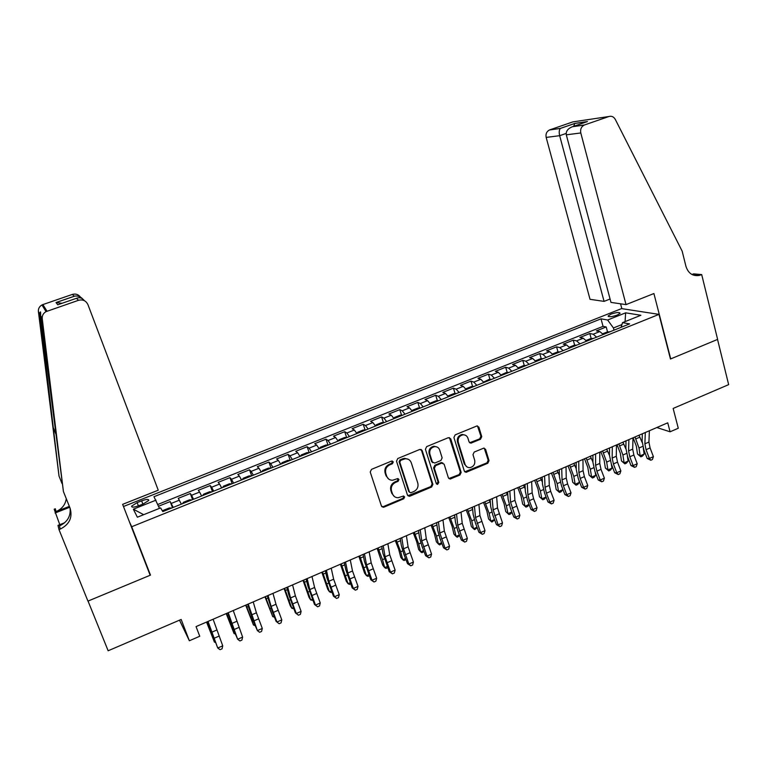 <?xml version="1.0" encoding="UTF-8"?>
<svg xmlns="http://www.w3.org/2000/svg" width="767" height="767" viewBox="0 0 767 767"><rect width="100%" height="100%" fill="white"/><g stroke="black" fill="none" stroke-linecap="round" stroke-linejoin="round"><path stroke-width="1.15" d="M393.279 461.878L391.534 461.092L371.496 469.356L370.221 472.041L381.458 506.067L383.951 507.15L403.768 498.771L404.64 496.911L403.404 496.048L398.14 497.735C395.35 497.697 393.452 496.364 392.445 493.747L391.525 490.928C390.691 487.122 392.033 484.284 395.542 482.405L398.111 481.331L398.984 479.471L397.699 478.589L392.618 480.247C389.732 480.267 387.766 478.924 386.712 476.221L385.782 473.373C384.948 469.548 386.29 466.691 389.818 464.821L392.397 463.757L393.279 461.878M388.706 479.068L386.031 475.77L385.111 472.932C384.267 469.107 385.609 466.259 389.137 464.39L391.716 463.326L392.349 461.025M381.793 506.661L383.279 506.651L403.068 498.291L403.768 496.076M394.296 496.47L391.755 493.267L390.834 490.458C390.01 486.661 391.343 483.824 394.852 481.944L397.411 480.871L398.083 478.618M611.069 314.096L608.145 315.918C608.682 317.183 611.692 316.915 617.186 315.112L620.091 313.3C619.525 312.035 616.515 312.303 611.069 314.096M480.516 439.242L481.743 436.634L478.886 427.19L477.007 425.934L455.167 434.86L453.92 437.497L464.313 471.082L466.068 472.319L487.802 463.249L489.02 460.651L485.607 449.366L483.804 448.12L474.207 452.051L472.98 454.658L474.696 460.277C475.272 464.275 473.642 466.729 469.816 467.64C467.487 467.669 465.905 466.566 465.07 464.323L458.254 442.214C457.65 438.302 459.203 435.838 462.932 434.831C465.387 434.726 467.055 435.848 467.937 438.206L469.068 441.897L470.909 443.153L480.516 439.242L479.701 438.858L480.928 436.26L477.477 425.934M131.703 526.737L150.476 575.125L88.042 601.069L108.147 650.771L181.156 619.458L189.363 640.761L199.746 636.246L196.055 626.601L667.741 422.818L670.09 431.802L678.277 428.245L673.148 408.447L728.65 384.641L717.538 339.436L670.463 359.004L658.997 314.384L131.703 526.737L129.498 522.03M422.186 450.593L419.741 449.472L397.766 458.522L396.51 461.197L407.478 495.079L409.933 496.163L431.648 486.987L432.895 484.351L422.186 450.593L420.939 449.385M426.673 446.615L448.331 437.679L450.737 438.81L461.159 472.414L459.922 475.032L450.152 479.049L448.388 477.812L444.131 464.208L441.725 463.105L435.589 465.665L434.352 468.301L438.829 482.481L437.506 484.428L436.27 483.555L425.417 449.261L426.673 446.615M607.55 331.967L606.198 326.953L596.381 330.893L599.813 331.565L593.198 334.22L596.621 337.154M591.184 338.583L589.804 333.52L579.89 337.49L583.246 338.209L576.583 340.884L579.948 343.856M574.675 345.246L573.256 340.145L563.266 344.153L566.545 344.91L559.814 347.604L563.131 350.624M558.021 351.967L556.574 346.828L546.497 350.864L549.69 351.67L542.911 354.383L546.171 357.441M541.234 358.755L539.757 353.568L529.585 357.643L532.701 358.477L525.855 361.219L529.067 364.325M524.292 365.591L522.787 360.365L512.529 364.469L515.558 365.351L508.655 368.122L511.81 371.257M507.217 372.494L505.664 367.22L495.329 371.362L498.262 372.292L491.311 375.082L494.399 378.265M489.988 379.464L488.406 374.133L477.975 378.313L480.823 379.281L473.805 382.1L476.834 385.322M472.606 386.491L470.986 381.113L460.468 385.322L463.23 386.338L456.144 389.176L459.117 392.445M455.08 393.576L453.422 388.14L442.808 392.397L445.483 393.452L438.331 396.318L441.246 399.636M437.401 400.729L435.694 395.245L424.995 399.53L427.574 400.633L420.364 403.528L423.211 406.884M419.568 407.948L417.823 402.397L407.018 406.731L409.501 407.881L402.234 410.796L405.014 414.209M401.572 415.235L399.78 409.626L388.888 413.988L391.275 415.196L383.941 418.14L386.654 421.591M383.423 422.579L381.582 416.912L370.595 421.313L372.887 422.569L365.485 425.541L368.131 429.041M365.111 429.999L363.222 424.266L352.13 428.705L354.325 430.009L346.857 433.01L349.436 436.557M346.636 437.487L344.699 431.687L333.511 436.164L335.601 437.516L328.065 440.546L330.577 444.141M327.988 445.042L326.013 439.175L314.71 443.69L316.704 445.1L309.091 448.149L311.536 451.792M309.187 452.674L307.145 446.72L295.746 451.293L297.634 452.741L289.955 455.828L292.323 459.519M281.307 463.949L282.074 462.645L287.836 460.325L290.214 460.373L288.114 454.352L276.609 458.954L278.392 460.459L270.646 463.565L272.937 467.314M271.039 468.081L268.91 462.041L257.3 466.691L258.968 468.253L251.145 471.389L253.369 475.185M251.691 475.866L249.524 469.807L237.808 474.495L239.362 476.115L231.471 479.279L233.619 483.133M232.161 483.718L229.966 477.64L218.135 482.376L219.583 484.044L211.615 487.237L213.677 491.148M212.449 491.637L210.216 485.549L198.279 490.324L199.612 492.059L191.568 495.281L193.552 499.24M192.565 499.633L190.293 493.526L178.241 498.349L181.386 504.13M138.779 505.731L143.304 503.929L148.731 500.477C148.875 499.001 146.507 499.125 141.627 500.841L137.149 502.625L131.665 506.105C131.502 507.581 133.88 507.457 138.779 505.731M123.477 506.508L621.567 308.602L658.997 314.384M606.198 326.953L603.044 326.358L601.021 318.842L153.966 496.719L159.478 508.348M601.021 318.842L607.637 320.012L625.642 312.831L640.886 315.275L622.526 322.639L629.621 323.885L162.815 511.599L160.61 507.898L137.36 517.217L133.343 509.192L156.008 500.151M172.489 507.716L170.178 501.58L173.237 507.409M190.293 493.526L191.568 495.281M210.216 485.549L211.615 487.237M229.966 477.64L231.471 479.279M249.524 469.807L251.145 471.389M268.91 462.041L270.646 463.565M288.114 454.352L289.955 455.828M307.145 446.72L309.091 448.149M326.013 439.175L328.065 440.546M344.699 431.687L346.857 433.01M363.222 424.266L365.485 425.541M381.582 416.912L383.941 418.14M399.78 409.626L402.234 410.796M417.823 402.397L420.364 403.528M435.694 395.245L438.331 396.318M453.422 388.14L456.144 389.176M470.986 381.113L473.805 382.1M488.406 374.133L491.311 375.082M505.664 367.22L508.655 368.122M522.787 360.365L525.855 361.219M539.757 353.568L542.911 354.383M556.574 346.828L559.814 347.604M573.256 340.145L576.583 340.884M589.804 333.52L593.198 334.22M603.044 326.358L157.829 504.456M170.178 501.58L158.577 506.23M621.941 324.556L613.437 327.969L614.022 330.155M656.84 427.526L670.09 431.802M179.507 620.158L189.363 640.761M201.625 495.99L199.612 492.059M221.673 487.927L219.583 484.044M241.538 479.941L239.362 476.115M261.221 472.031L258.968 468.253M280.712 464.188L278.392 460.459M300.031 456.423L297.634 452.741M319.177 448.724L316.704 445.1M338.142 441.102L335.601 437.516M356.933 433.537L354.325 430.009M375.562 426.049L372.887 422.569M394.017 418.629L391.275 415.196M420.652 407.919L418.063 407.986L412.646 410.163L412.301 411.256L409.501 407.881M430.44 403.979L427.574 400.633M448.417 396.75L445.483 393.452M466.221 389.588L463.23 386.338M483.881 382.493L480.823 379.281M501.378 375.456L498.262 372.292M518.732 368.476L515.558 365.351M535.922 361.564L532.701 358.477M552.978 354.709L549.69 351.67M569.881 347.911L566.545 344.91M586.64 341.171L583.246 338.209M622.526 322.639L621.097 327.308M603.255 334.489L599.813 331.565M613.437 327.969L607.637 320.012M143.678 514.686L133.343 509.192M625.642 312.831L625.067 321.613M150.476 575.125L148.021 569.747M407.852 495.741L430.91 486.527L432.147 483.891L421.457 450.191M400.681 460.334L399.808 462.194L409.405 491.935L410.652 492.798L413.806 491.561C417.267 489.691 418.6 486.863 417.794 483.095L411.294 462.798C410.22 460.018 408.207 458.676 405.254 458.752L400.681 460.334L399.981 459.912L399.108 461.772L399.808 462.194M409.588 492.299L408.696 491.455L399.108 461.772M408.332 459.318L404.545 458.34L402.685 458.791L403.394 459.212M399.981 459.912L402.685 458.791M448.829 478.55L459.136 474.6L460.363 471.983L449.404 437.573M442.885 463.009L440.958 462.683L434.841 465.243L433.604 467.87L438.072 482.031L438.829 482.481M436.471 483.958L438.072 482.031M439.683 450.018C438.801 447.679 437.123 446.547 434.659 446.643C430.833 447.631 429.242 450.114 429.865 454.083L432.339 461.935L434.764 463.047L440.9 460.488L442.137 457.851L439.683 450.018M436.941 446.969L433.901 446.25C430.086 447.238 428.494 449.711 429.117 453.68L429.865 454.083M432.818 462.712L431.591 461.513L429.117 453.68M469.615 442.751L479.701 438.858M465.013 435.071L462.137 434.467C458.417 435.464 456.864 437.919 457.468 441.83L458.254 442.214M466.95 466.892L464.275 463.901L457.468 441.83M464.773 471.849L486.978 462.837L488.195 460.238L484.255 448.139M171.559 508.09L169.392 507.927L163.294 510.371L162.614 511.263M206.553 622.066L214.424 642.104L206.783 621.97M215.278 642.401L214.424 642.104L215.048 641.835M213.101 619.237L222.737 645.824L217.742 648.01L220.081 649.697L222.075 648.815L222.737 645.824M208.03 621.423L217.742 648.01L207.675 621.586M63.421 491.561L70.123 508.31C72.712 517.514 69.423 524.436 60.238 529.096L58.992 529.585L87.937 601.117L150.159 575.26L122.634 504.341L158.251 490.209L87.917 304.585C85.981 300.683 82.846 299.255 78.531 300.29L46.058 311.623C43.288 313.214 42.022 315.563 42.243 318.669L63.421 491.561L40.661 315.736C40.718 311.095 40.45 310.606 39.855 314.249L59.021 476.077L61.974 483.459M59.021 476.077L38.398 311.555C38.187 308.65 39.376 306.455 41.955 304.969L42.866 304.585L47.027 311.201M78.531 300.29L76.441 298.305L57.755 304.767L56.001 302.534L74.255 296.235L72.347 294.423L42.866 304.585M59.788 524.676L54.179 509.221L55.339 508.77L56.029 511.608L69.346 506.383M58.992 529.585L58.004 525.376L64.677 522.739M69.701 507.265L55.071 513.008M72.347 294.423C75.645 293.521 78.33 294.403 80.42 297.059M70.065 508.185C70.88 516.268 67.352 522.174 59.471 525.913L60.238 529.096M66.278 498.713C65.358 504.724 61.945 509.029 56.029 511.608M76.441 298.305C79.576 297.107 82.232 297.903 84.418 300.712M57.755 304.767L58.925 304.365M56.001 302.534L61.993 303.301M74.255 296.235L74.581 296.158C77.601 295.602 80.257 296.484 82.548 298.785M626.025 304.614L580.792 132.959L566.305 134.829L610.973 302.399L626.025 304.614L653.915 293.54L670.713 358.898L717.624 339.397L701.7 274.586L693.608 273.857L691.978 274.5M610.072 299.015L604.07 301.383L590.024 299.312L546.171 137.418C545.529 133.976 546.622 131.502 549.431 129.987L560.533 128.348L574.866 123.391L587.455 121.55L572.853 126.603L584.569 124.944L608.921 116.507C611.615 115.788 613.725 116.737 615.268 119.364L682.16 251.135L685.938 266.322C688.248 273.34 692.678 276.379 699.226 275.439L701.7 274.586M549.728 129.872L572.882 121.886L608.921 116.507M621.836 308.641L620.561 303.809M604.07 301.383L559.661 135.682L546.171 137.418M584.569 124.944L584.253 125.059C581.29 126.67 580.14 129.297 580.792 132.959M692.879 274.931L694.672 274.394L700.798 274.941M560.533 128.348L560.389 128.434C559.133 129.805 558.884 132.221 559.661 135.682L566.151 133.429M574.866 123.391L573.639 126.325M587.455 121.55L586.026 122.049M572.853 126.603L572.383 126.737C567.839 128.597 565.806 131.291 566.305 134.829M191.798 499.95L189.593 499.806L183.553 502.232L182.469 503.698M226.207 613.581L234.04 633.523L226.514 613.447M235.21 633.954L234.04 633.523L234.894 633.149M211.845 491.887L209.612 491.762L203.629 494.169L202.603 495.597M245.68 605.163L253.465 625.028L246.063 605M254.97 625.604L253.465 625.028L254.558 624.549M231.711 483.891L229.438 483.795L223.513 486.173L222.555 487.572M264.97 596.831L272.726 616.601L265.44 596.63M274.509 617.243L272.726 616.601L274.03 616.026M251.394 475.981L249.083 475.895L243.206 478.263L242.324 479.624M284.087 588.567L290.223 605.662L291.805 608.25L284.634 588.327M293.799 608.797L291.805 608.25L293.33 607.589M233.254 610.532L242.612 637.089L237.655 639.266L239.946 640.953L241.921 640.081L242.612 637.089M228.23 612.699L237.655 639.266L233.245 628.94L227.741 612.91M253.215 601.913L256.408 612.795L262.295 628.451L257.386 630.599L259.63 632.296L261.585 631.433L262.295 628.451M248.24 604.06L257.386 630.599L252.918 620.359L247.616 604.329M272.985 593.361L275.986 604.281L281.796 619.88L276.935 622.018L279.13 623.715L281.077 622.862L281.796 619.88M268.057 595.489L271.106 606.4L276.935 622.018L276.11 621.366L272.4 611.855L267.309 595.815M292.582 584.905L295.381 595.844L301.115 611.395L296.302 613.504L298.459 615.211L295.4 612.9L288.651 594.377L286.82 587.388M287.702 587.014L290.549 597.944L296.302 613.504L295.4 612.9M301.115 611.395L300.376 614.367L298.459 615.211M270.895 468.138L268.546 468.081L262.726 470.42L261.902 471.753M303.032 580.379L309.063 597.435L310.712 599.976L303.665 580.111M312.926 600.427L310.712 599.976L312.457 599.219M311.987 576.516L314.595 587.484L320.261 602.987L315.486 605.077L317.605 606.793L314.518 604.511L307.864 586.036L306.158 579.037M307.155 578.606L309.81 589.564L315.486 605.077L314.518 604.511M320.261 602.987L319.513 605.949L317.605 606.793M321.814 572.268L327.739 589.277L329.455 591.779L322.514 571.971M331.871 592.124L330.97 592.527L329.455 591.779L331.402 590.926M331.219 568.203L333.645 579.2L339.235 594.655L334.508 596.726L336.579 598.442L333.453 596.189L326.895 577.781L325.313 570.763M326.426 570.274L328.899 581.261L334.508 596.726L333.453 596.189M339.235 594.655L338.468 597.618L336.579 598.442M309.36 452.674L306.944 452.645L301.23 454.946L300.53 456.221M340.423 564.234L346.253 581.194L348.026 583.658L341.2 563.898M350.644 583.908L349.484 584.416L348.026 583.658L350.183 582.709M350.27 559.977L352.513 570.993L358.026 586.391L353.347 588.452L355.38 590.178L352.216 587.953L345.754 569.593L344.287 562.556M345.524 562.029L347.806 573.035L353.347 588.452L352.216 587.953M358.026 586.391L357.249 589.353L355.38 590.178M328.324 445.042L325.889 445.033L320.223 447.305L319.58 448.561M358.86 556.267L364.603 573.179L366.434 575.605L359.713 555.893M369.253 575.758L367.844 576.372L366.434 575.605L368.793 574.569M369.148 551.818L371.209 562.863L376.655 578.213L372.014 580.245L374.008 581.98L370.816 579.794L364.45 561.482L363.098 554.436M364.45 553.851L366.549 564.886L372.014 580.245L370.816 579.794M376.655 578.213L375.868 581.165L374.008 581.98M347.125 437.487L344.651 437.487L339.043 439.75L338.458 440.967M377.143 548.367L382.781 565.241L384.67 567.618L382.512 559.67L378.064 547.964M387.69 567.685L386.041 568.414L384.67 567.618L387.239 566.497M387.862 543.736L389.741 554.8L395.12 570.102L390.518 572.124L392.474 573.86L389.252 571.703L382.973 553.448L381.736 546.382M383.203 545.749L385.12 556.813L390.518 572.124L389.252 571.703M395.12 570.102L394.315 573.045L392.474 573.86M365.754 429.99L363.251 430.019L357.69 432.252L357.173 433.441M395.264 540.534L398.725 549.45L400.805 557.369L402.752 559.709L400.671 551.77L396.251 540.112M405.944 559.613L404.065 560.514L402.752 559.709L405.513 558.501M406.395 535.721L408.102 546.813L413.413 562.067L408.859 564.061L410.776 565.806L407.517 563.678L403.95 554.455L401.333 545.481L400.201 538.405M401.783 537.725L403.528 548.808L408.859 564.061L407.517 563.678M413.413 562.067L412.598 565.011L410.776 565.806M384.219 422.569L381.688 422.607L376.175 424.822L375.715 425.992M413.221 532.777L416.663 541.646L418.677 549.565L420.68 551.866L418.667 543.928L414.285 532.317M423.998 551.521L421.946 552.691L420.68 551.866L423.633 550.572M424.774 527.792L426.299 538.894L431.553 554.1L427.037 556.085L428.906 557.83L425.618 555.73L422.071 546.545L419.52 537.59L418.514 530.496M420.191 529.767L421.764 540.869L427.037 556.085L425.618 555.73M431.553 554.1L430.718 557.034L428.906 557.83M402.522 415.206L399.952 415.263L394.487 417.459L394.085 418.6M431.025 525.088L434.448 533.918L436.385 541.828L438.446 544.091L436.509 536.162L432.157 524.599M441.888 543.515L439.664 544.925L438.446 544.091L441.581 542.72M442.981 519.921L444.342 531.052L449.529 546.2L445.042 548.175L446.883 549.92L443.566 547.849L440.037 538.702L437.554 529.767L436.653 522.653M438.446 521.876L439.846 533.007L445.042 548.175L443.566 547.849M449.529 546.2L448.676 549.134L446.883 549.92M448.676 517.466L452.079 526.258L453.949 534.158L456.058 536.382L454.189 528.463L449.865 516.948M459.634 535.577L457.228 537.236L456.058 536.382L459.385 534.935M454.764 516.105L454.275 515.041M461.025 512.126L462.223 523.276L467.343 538.376L462.904 540.332L464.706 542.087L461.351 540.045L457.841 530.937L455.435 522.011L454.63 514.887M456.528 514.063L457.765 525.213L462.904 540.332L461.351 540.045M467.343 538.376L466.48 541.31L464.706 542.087M438.628 400.69L436.011 400.777L430.642 402.934L430.383 403.873M466.163 509.902L469.557 518.665L471.35 526.555L473.517 528.751L471.724 520.831L467.429 509.355M477.218 527.715L474.648 529.613L473.517 528.751L477.026 527.217M472.654 509.307L471.791 507.476M478.915 504.398L479.941 515.568L484.993 530.62L480.602 532.557L482.366 534.321L478.982 532.298L475.492 523.228L473.143 514.321L472.453 507.188M474.457 506.325L475.521 517.485L480.602 532.557L478.982 532.298M484.993 530.62L484.121 533.544L482.366 534.321M456.451 393.519L453.796 393.624L448.474 395.762L448.292 396.558M483.507 502.414L486.882 511.129L488.608 519.019L490.832 521.177L489.106 513.267L484.84 501.839M494.657 519.93L491.906 522.049L490.832 521.177L494.514 519.556M490.362 502.49L489.164 499.969M496.632 496.738L497.505 507.927L502.5 522.931L498.138 524.849L499.873 526.613L496.46 524.628L492.989 515.597L490.707 506.699L490.113 499.557M492.222 498.646L493.133 509.834L498.138 524.849L496.46 524.628M502.5 522.931L501.608 525.846L499.873 526.613M474.111 386.424L471.427 386.539L466.154 388.658L466.039 389.291M500.707 494.983L504.063 503.67L505.721 511.551L507.994 513.66L506.335 505.769L502.097 494.379M511.944 512.212L510.726 513.813L509.02 514.561L507.994 513.66L511.848 511.972M507.879 495.683L506.383 492.529M514.206 489.145L514.916 500.352L519.853 515.309L515.529 517.207L517.226 518.981L513.794 517.025L510.333 508.032L508.118 499.144L507.629 491.992M509.825 491.043L510.582 502.241L515.529 517.207L513.794 517.025M519.853 515.309L518.952 518.224L517.226 518.981M491.618 379.377L488.915 379.512L483.622 382.081M517.754 487.62L521.09 496.268L522.682 504.14L525.002 506.22L523.42 498.329L519.201 486.987M529.077 504.571L527.686 506.383L525.989 507.131L522.682 504.14M525.989 507.131L525.002 506.22L529.038 504.456M525.222 488.895L523.458 485.147M531.627 481.618L532.183 492.845L533.602 498.771L537.053 507.754L532.768 509.643L534.426 511.416L530.965 509.48L527.533 500.525L525.376 491.657L524.983 484.495M527.284 483.498L527.878 494.715L529.316 500.65L532.768 509.643L530.965 509.48M537.053 507.754L536.143 510.659L534.426 511.416M508.972 372.398L506.239 372.551L501.033 374.919M534.657 480.315L537.974 488.924L539.498 496.795L541.876 498.838L540.351 490.957L536.171 479.663M542.815 499.758L541.876 498.838L546.066 497.006L544.493 499.029L542.815 499.758L539.498 496.795M542.394 482.136L540.39 477.841M548.884 474.159L549.297 485.406L550.677 491.321L554.11 500.266L549.853 502.136L551.483 503.909L547.993 502.011L544.58 493.085L542.48 484.236L542.192 477.055M544.589 476.019L545.03 487.256L546.42 493.181L549.853 502.136L547.993 502.011M554.11 500.266L553.18 503.162L551.483 503.909M526.172 365.485L523.42 365.648L518.281 367.805M551.415 473.076L554.723 481.647L556.18 489.509L558.597 491.522L557.139 483.641L552.988 472.395M559.507 492.452L558.597 491.522L562.757 489.701L561.166 491.724L559.507 492.452L556.18 489.509M562.757 489.701L562.537 488.474M559.402 475.396L557.168 470.583M566.008 466.767L566.257 478.023L567.599 483.929L571.012 492.836L566.794 494.686L568.395 496.479L564.876 494.59L561.473 485.712L559.44 476.873L559.248 469.692M561.741 468.608L562.029 479.864L563.381 485.77L566.794 494.686L564.876 494.59M571.012 492.836L570.073 495.731L568.395 496.479M543.228 358.62L540.447 358.803L535.424 360.826M568.031 465.895L571.319 474.437L572.719 482.29L575.183 484.265L573.793 476.393L569.66 465.185M576.046 485.214L575.183 484.265L579.306 482.462L577.695 484.485L576.046 485.214L572.719 482.29M579.306 482.462L578.903 480.161M576.247 468.695L573.812 463.393M582.968 459.443L583.073 470.708L584.377 476.604L587.771 485.482L583.591 487.313L585.154 489.097L581.616 487.246L578.232 478.397L576.257 469.577L576.151 462.386M578.74 461.264L578.884 472.53L580.197 478.426L583.591 487.313L581.616 487.246M587.771 485.482L586.822 488.368L585.154 489.097M560.14 351.823L557.341 352.015L552.47 353.97M584.512 458.771L587.781 467.285L589.114 475.128L591.625 477.074L590.302 469.212L586.199 458.043M592.45 478.023L591.625 477.074L595.719 475.281L594.08 477.314L592.45 478.023L589.114 475.128M595.719 475.281L595.173 472.002M592.929 462.022L590.312 456.269M599.794 452.175L599.746 463.46L601.012 469.346L604.386 478.177L600.245 479.998L601.779 481.791L598.212 479.96L594.847 471.149L592.929 462.348L592.92 455.138M595.595 453.987L595.595 465.262L596.87 471.149L600.245 479.998L598.212 479.96M604.386 478.177L603.428 481.062L601.779 481.791M576.909 345.083L574.08 345.284L569.363 347.183M600.849 451.715L604.108 460.19L605.374 468.023L607.934 469.931L606.668 462.079L602.594 450.958M608.72 470.909L607.934 469.931L611.989 468.158L610.34 470.2L608.72 470.909L605.374 468.023M611.989 468.158L611.328 463.987M609.468 455.387L606.678 449.194M616.467 444.965L616.284 456.269L617.512 462.137L620.867 470.938L616.764 472.74L618.26 474.543L614.664 472.74L611.318 463.958L609.468 455.176L609.544 447.957M612.315 446.758L612.162 458.062L613.399 463.939L616.764 472.74L614.664 472.74M620.867 470.938L619.899 473.814L618.26 474.543M593.533 338.4L590.676 338.621L586.122 340.452M617.052 444.716L620.292 453.153L621.5 460.977L624.108 462.856L622.9 455.013L618.854 443.93M624.846 463.843L624.108 462.856L628.135 461.101L626.457 463.134L624.846 463.843L621.5 460.977M628.135 461.101L627.368 456.049M625.862 448.858L622.9 442.185M632.996 437.823L632.679 449.136L633.868 455.004L637.204 463.767L633.13 465.55L634.597 467.352L630.982 465.569L627.655 456.835L625.853 448.062L626.025 440.833M628.882 439.606L628.595 450.91L629.793 456.777L633.13 465.55L630.982 465.569M637.204 463.767L636.226 466.633L634.597 467.352M610.014 331.766L607.138 332.006L602.728 333.77M633.12 437.775L636.351 446.173L637.492 453.997L640.148 455.838L639.007 448.005L634.98 436.969M640.848 456.835L640.148 455.838L644.136 454.093L642.439 456.135L640.848 456.835L637.492 453.997M644.136 454.093L643.273 448.12M642.132 442.454L638.988 435.234M649.39 430.738L648.93 442.07L650.08 447.918L653.407 456.653L649.371 458.426L650.799 460.229L647.166 458.474L643.849 449.769L642.113 441.006L642.362 433.777M645.306 432.511L644.884 443.825L646.044 449.683L649.371 458.426L647.166 458.474M653.407 456.653L652.41 459.519L650.799 460.229M179.449 500.142L171.338 503.392M138.396 505.875L137.149 502.625M142.873 504.101L141.627 500.841M389.137 464.39L389.818 464.821M385.111 472.932L385.782 473.373M386.031 475.77L386.712 476.221M397.411 480.871L398.111 481.331M394.852 481.944L395.542 482.405M390.834 490.458L391.525 490.928M391.755 493.267L392.445 493.747M403.068 498.291L403.768 498.771M383.279 506.651L383.951 507.15M391.716 463.326L392.397 463.757M432.147 483.891L432.895 484.351M430.91 486.527L431.648 486.987M409.223 495.693L409.933 496.163M408.696 491.455L409.405 491.935M449.961 438.436L450.737 438.81M460.363 471.983L461.159 472.414M459.136 474.6L459.922 475.032M450.018 478.455L450.785 478.896M440.958 462.683L441.725 463.105M434.841 465.243L435.589 465.665M433.604 467.87L434.352 468.301M431.591 461.513L432.339 461.935M470.641 442.626L471.446 443.019M464.275 463.901L465.07 464.323M484.782 448.973L485.607 449.366M488.195 460.238L489.02 460.651M486.978 462.837L487.802 463.249M465.885 471.743L466.681 472.175M478.071 426.835L478.886 427.19M480.928 436.26L481.743 436.634M207.656 624.137L208.432 623.801M216.706 630.062L211.692 632.238M218.95 636.15L213.955 638.336M42.243 318.669L40.661 315.736M39.855 314.249L38.398 311.555M52.961 426.759L55.943 434.275M231.222 625.536L231.845 625.268M227.396 615.594L228.451 615.144M250.732 617.042L251.528 616.697M246.955 607.138L248.287 606.563M270.08 608.624L271.029 608.202M266.331 598.749L267.942 598.059M289.245 600.283L290.357 599.794M285.535 590.446L287.414 589.631M236.648 621.385L231.682 623.542M238.844 627.464L233.887 629.63M256.408 612.795L251.49 614.933M258.546 618.864L253.637 621.011M275.986 604.281L271.106 606.4M278.066 610.34L273.205 612.459M295.381 595.844L290.549 597.944M297.414 601.894L292.591 604.003M308.229 592.009L309.504 591.453M304.566 582.211L306.704 581.29M314.595 587.484L309.81 589.564M316.579 593.524L311.805 595.614M327.049 583.821L328.477 583.198M323.415 574.052L325.822 573.016M333.645 579.2L328.899 581.261M335.572 585.231L330.836 587.301M345.706 575.701L347.278 575.01M342.111 565.969L344.767 564.819M352.513 570.993L347.806 573.035M354.392 577.014L349.704 579.066M364.191 567.647L365.917 566.899M360.624 557.954L363.529 556.698M371.209 562.863L366.549 564.886M373.04 568.874L368.39 570.907M382.512 559.67L384.382 558.855M378.984 550.016L382.129 548.654M389.741 554.8L385.12 556.813M391.525 560.811L386.913 562.815M400.671 551.77L402.685 550.888M397.172 542.144L400.566 540.677M408.102 546.813L403.528 548.808M409.837 552.806L405.273 554.8M418.667 543.928L420.824 542.998M415.206 534.35L418.84 532.777M426.299 538.894L421.764 540.869M427.996 544.886L423.47 546.861M436.509 536.162L438.801 535.165M433.077 526.613L436.941 524.944M444.342 531.052L439.846 533.007M445.982 537.025L441.504 538.99M454.189 528.463L456.624 527.408M450.795 518.943L454.889 517.179M462.223 523.276L457.765 525.213M463.814 529.24L459.375 531.186M471.724 520.831L474.284 519.719M468.359 511.349L472.673 509.48M479.941 515.568L475.521 517.485M481.494 521.522L477.093 523.449M489.106 513.267L491.8 512.097M485.77 503.814L490.103 501.944M497.505 507.927L493.133 509.834M499.02 513.871L494.648 515.779M506.335 505.769L509.154 504.533M503.037 496.345L507.323 494.494M514.916 500.352L510.582 502.241M516.383 506.287L512.059 508.176M523.42 498.329L526.363 497.045M520.151 488.943L524.407 487.103M532.183 492.845L527.878 494.715M533.602 498.771L529.316 500.65M540.351 490.957L543.419 489.614M537.111 481.599L541.329 479.778M549.297 485.406L545.03 487.256M550.677 491.321L546.42 493.181M557.139 483.641L560.332 482.251M553.937 474.322L558.117 472.52M566.257 478.023L562.029 479.864M567.599 483.929L563.381 485.77M573.793 476.393L577.11 474.955M570.619 467.113L574.761 465.31M583.073 470.708L578.884 472.53M584.377 476.604L580.197 478.426M590.302 469.212L593.735 467.717M587.158 459.951L591.271 458.177M599.746 463.46L595.595 465.262M601.012 469.346L596.87 471.149M606.668 462.079L610.216 460.536M603.552 452.856L607.637 451.092M616.284 456.269L612.162 458.062M617.512 462.137L613.399 463.939M622.9 455.013L626.562 453.422M619.813 445.819L623.859 444.074M632.679 449.136L628.595 450.91M633.868 455.004L629.793 456.777M639.007 448.005L642.775 446.365M635.939 438.849L639.956 437.113M648.93 442.07L644.884 443.825M650.08 447.918L646.044 449.683M608.289 316.464L608.145 315.918M132.02 507.016L131.665 506.105M382.551 506.805L383.222 507.303M408.533 495.846L409.242 496.326M404.545 458.34L405.254 458.752M449.385 478.598L450.152 479.049M441.552 462.539L442.31 462.961M436.749 483.967L437.506 484.428M433.901 446.25L434.659 446.643M470.104 442.77L470.909 443.153M462.137 434.467L462.932 434.831M465.281 471.887L466.068 472.319M46.058 311.623L41.955 304.969M74.581 296.158L56.327 302.457M693.109 274.883L699.226 275.439M549.431 129.987L560.389 128.434M574.761 123.458L560.418 128.415M586.995 121.685L574.742 123.477M572.383 126.737L584.253 125.059"/></g></svg>
